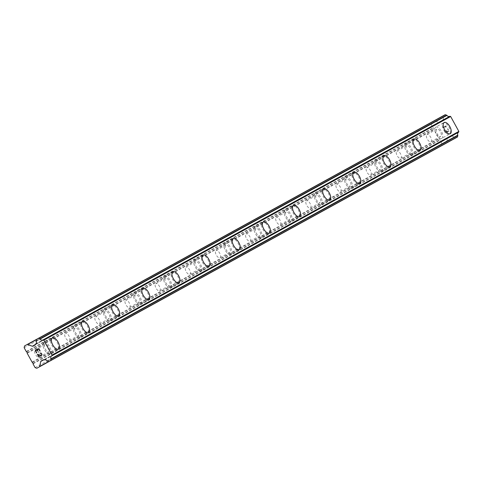 <?xml version="1.0" encoding="UTF-8"?>
<svg xmlns="http://www.w3.org/2000/svg" width="483" height="483" viewBox="0 0 483 483"><rect width="100%" height="100%" fill="white"/><g stroke="black" fill="none" stroke-linecap="round" stroke-linejoin="round"><path stroke-width="0.36" stroke-dasharray="2.42 1.81" d="M436.819 129.154L426.984 134.558A4.093 1.932 61.2 0 0 427.262 139.08A4.093 1.932 61.2 0 0 430.927 141.736L440.762 136.327A4.093 1.932 61.2 0 0 440.484 131.811A4.093 1.932 61.2 0 0 436.819 129.154A4.093 1.932 61.2 0 0 437.097 133.67A4.093 1.932 61.2 0 0 440.762 136.327M450.283 133.688L450.289 133.688A6.37 3.007 -118.8 0 1 444.577 129.559A6.37 3.007 -118.8 0 1 444.149 122.531L444.149 122.531A6.37 3.007 -118.8 0 1 444.149 122.525M406.68 145.721L396.845 151.131A4.093 1.932 61.2 0 0 397.123 155.647A4.093 1.932 61.2 0 0 400.787 158.303L410.622 152.894A4.093 1.932 61.2 0 0 410.351 148.378A4.093 1.932 61.2 0 0 406.68 145.721A4.093 1.932 61.2 0 0 406.958 150.243A4.093 1.932 61.2 0 0 410.622 152.894M420.15 150.255A6.37 3.007 -118.8 0 1 420.144 150.255L420.15 150.255A6.37 3.007 -118.8 0 1 414.438 146.126A6.37 3.007 -118.8 0 1 414.009 139.098L414.009 139.098A6.37 3.007 -118.8 0 1 414.009 139.092M376.541 162.288L366.706 167.698A4.093 1.932 61.2 0 0 366.983 172.214A4.093 1.932 61.2 0 0 370.648 174.87L380.489 169.467A4.093 1.932 61.2 0 0 380.212 164.945A4.093 1.932 61.2 0 0 376.541 162.288A4.093 1.932 61.2 0 0 376.818 166.81A4.093 1.932 61.2 0 0 380.489 169.467M390.004 166.828L390.016 166.822A6.37 3.007 -118.8 0 1 390.004 166.828A6.37 3.007 -118.8 0 1 384.299 162.693A6.37 3.007 -118.8 0 1 383.87 155.665A6.37 3.007 -118.8 0 1 383.876 155.665L383.876 155.659M346.408 178.855L336.566 184.264A4.093 1.932 61.2 0 0 336.844 188.787A4.093 1.932 61.2 0 0 340.515 191.437L350.35 186.033A4.093 1.932 61.2 0 0 350.072 181.511A4.093 1.932 61.2 0 0 346.408 178.855A4.093 1.932 61.2 0 0 346.679 183.377A4.093 1.932 61.2 0 0 350.35 186.033M359.871 183.395L359.877 183.389A6.37 3.007 -118.8 0 1 354.166 179.265A6.37 3.007 -118.8 0 1 353.731 172.232L353.731 172.232A6.37 3.007 -118.8 0 1 353.737 172.232M316.268 195.428L306.433 200.831A4.093 1.932 61.2 0 0 306.705 205.353A4.093 1.932 61.2 0 0 310.376 208.01L320.211 202.6A4.093 1.932 61.2 0 0 319.933 198.084A4.093 1.932 61.2 0 0 316.268 195.428A4.093 1.932 61.2 0 0 316.546 199.944A4.093 1.932 61.2 0 0 320.211 202.6M329.732 199.962L329.738 199.962A6.37 3.007 -118.8 0 1 324.027 195.832A6.37 3.007 -118.8 0 1 323.598 188.805L323.598 188.805A6.37 3.007 -118.8 0 1 323.598 188.799M286.129 211.995L276.294 217.404A4.093 1.932 61.2 0 0 276.572 221.92A4.093 1.932 61.2 0 0 280.237 224.577L290.072 219.167A4.093 1.932 61.2 0 0 289.794 214.651A4.093 1.932 61.2 0 0 286.129 211.995A4.093 1.932 61.2 0 0 286.407 216.517A4.093 1.932 61.2 0 0 290.072 219.167M299.593 216.529L299.599 216.529A6.37 3.007 -118.8 0 1 299.593 216.529A6.37 3.007 -118.8 0 1 293.887 212.399A6.37 3.007 -118.8 0 1 293.459 205.372L293.459 205.372A6.37 3.007 -118.8 0 1 293.459 205.366M255.99 228.562L246.155 233.971A4.093 1.932 61.2 0 0 246.433 238.487A4.093 1.932 61.2 0 0 250.097 241.144L259.939 235.74A4.093 1.932 61.2 0 0 259.661 231.218A4.093 1.932 61.2 0 0 255.99 228.562A4.093 1.932 61.2 0 0 256.268 233.084A4.093 1.932 61.2 0 0 259.939 235.74M269.46 233.096A6.37 3.007 -118.8 0 1 269.454 233.102L269.46 233.096A6.37 3.007 -118.8 0 1 263.748 228.966A6.37 3.007 -118.8 0 1 263.32 221.939L263.32 221.939A6.37 3.007 -118.8 0 1 263.326 221.939M225.851 245.129L216.016 250.538A4.093 1.932 61.2 0 0 216.293 255.06A4.093 1.932 61.2 0 0 219.964 257.711L229.799 252.307A4.093 1.932 61.2 0 0 229.522 247.785A4.093 1.932 61.2 0 0 225.851 245.129A4.093 1.932 61.2 0 0 226.129 249.651A4.093 1.932 61.2 0 0 229.799 252.307M239.326 249.663L239.32 249.669A6.37 3.007 -118.8 0 1 233.615 245.539A6.37 3.007 -118.8 0 1 233.18 238.505A6.37 3.007 -118.8 0 1 233.186 238.505L233.18 238.505M195.718 261.701L185.883 267.105A4.093 1.932 61.2 0 0 186.154 271.627A4.093 1.932 61.2 0 0 189.825 274.284L199.66 268.874A4.093 1.932 61.2 0 0 199.382 264.358A4.093 1.932 61.2 0 0 195.718 261.701A4.093 1.932 61.2 0 0 195.995 266.218A4.093 1.932 61.2 0 0 199.66 268.874M209.187 266.23L209.181 266.236A6.37 3.007 -118.8 0 1 203.476 262.106A6.37 3.007 -118.8 0 1 203.041 255.078L203.041 255.078A6.37 3.007 -118.8 0 1 203.047 255.072M165.578 278.268L155.743 283.678A4.093 1.932 61.2 0 0 156.021 288.194A4.093 1.932 61.2 0 0 159.686 290.851L169.521 285.441A4.093 1.932 61.2 0 0 169.243 280.925A4.093 1.932 61.2 0 0 165.578 278.268A4.093 1.932 61.2 0 0 165.856 282.79A4.093 1.932 61.2 0 0 169.521 285.441M179.048 282.803A6.37 3.007 -118.8 0 1 179.042 282.803L179.048 282.803A6.37 3.007 -118.8 0 1 173.337 278.673A6.37 3.007 -118.8 0 1 172.908 271.645A6.37 3.007 -118.8 0 1 172.908 271.639L172.908 271.645M135.439 294.835L125.604 300.245A4.093 1.932 61.2 0 0 125.882 304.761A4.093 1.932 61.2 0 0 129.547 307.417L139.382 302.014A4.093 1.932 61.2 0 0 139.11 297.492A4.093 1.932 61.2 0 0 135.439 294.835A4.093 1.932 61.2 0 0 135.717 299.357A4.093 1.932 61.2 0 0 139.382 302.014M148.909 299.369A6.37 3.007 -118.8 0 1 148.903 299.375L148.909 299.369A6.37 3.007 -118.8 0 1 143.197 295.24A6.37 3.007 -118.8 0 1 142.769 288.212A6.37 3.007 -118.8 0 1 142.775 288.212L142.769 288.212M105.3 311.402L95.465 316.812A4.093 1.932 61.2 0 0 95.743 321.334A4.093 1.932 61.2 0 0 99.413 323.984L109.249 318.581A4.093 1.932 61.2 0 0 108.971 314.059A4.093 1.932 61.2 0 0 105.3 311.402A4.093 1.932 61.2 0 0 105.578 315.924A4.093 1.932 61.2 0 0 109.249 318.581M118.776 315.936L118.764 315.942A6.37 3.007 -118.8 0 1 118.764 315.942A6.37 3.007 -118.8 0 1 113.064 311.813A6.37 3.007 -118.8 0 1 112.63 304.779L112.63 304.779A6.37 3.007 -118.8 0 1 112.636 304.779M75.167 327.975L65.326 333.379A4.093 1.932 61.2 0 0 65.603 337.901A4.093 1.932 61.2 0 0 69.274 340.557L79.109 335.148A4.093 1.932 61.2 0 0 78.832 330.632A4.093 1.932 61.2 0 0 75.167 327.975A4.093 1.932 61.2 0 0 75.439 332.491A4.093 1.932 61.2 0 0 79.109 335.148M88.631 332.509L88.637 332.503A6.37 3.007 -118.8 0 1 82.925 328.38A6.37 3.007 -118.8 0 1 82.49 321.352L82.49 321.352A6.37 3.007 -118.8 0 1 82.496 321.346M45.028 344.542L35.193 349.952A4.093 1.932 61.2 0 0 35.47 354.468A4.093 1.932 61.2 0 0 39.135 357.124L48.97 351.715A4.093 1.932 61.2 0 0 48.692 347.199A4.093 1.932 61.2 0 0 45.028 344.542A4.093 1.932 61.2 0 0 45.305 349.058A4.093 1.932 61.2 0 0 48.97 351.715M58.497 349.076A6.37 3.007 -118.8 0 1 58.491 349.076L58.497 349.076A6.37 3.007 -118.8 0 1 52.786 344.947A6.37 3.007 -118.8 0 1 52.357 337.919A6.37 3.007 -118.8 0 1 52.357 337.913L52.363 337.913M51.512 338.384L43.929 342.55A6.37 3.007 61.2 0 0 44.364 349.577A6.37 3.007 61.2 0 0 50.069 353.707L57.646 349.541A6.37 3.007 61.2 0 0 57.217 342.513A6.37 3.007 61.2 0 0 51.512 338.384A6.37 3.007 61.2 0 0 51.941 345.411A6.37 3.007 61.2 0 0 57.646 349.541M81.651 321.811L74.068 325.983A6.37 3.007 61.2 0 0 74.503 333.01A6.37 3.007 61.2 0 0 80.202 337.14L87.785 332.974A6.37 3.007 61.2 0 0 87.357 325.94A6.37 3.007 61.2 0 0 81.651 321.811A6.37 3.007 61.2 0 0 82.08 328.845A6.37 3.007 61.2 0 0 87.785 332.974M111.79 305.244L104.207 309.41A6.37 3.007 61.2 0 0 104.636 316.443A6.37 3.007 61.2 0 0 110.341 320.573L117.924 316.407A6.37 3.007 61.2 0 0 117.49 309.374A6.37 3.007 61.2 0 0 111.79 305.244A6.37 3.007 61.2 0 0 112.219 312.272A6.37 3.007 61.2 0 0 117.924 316.407M141.924 288.677L134.346 292.843A6.37 3.007 61.2 0 0 134.775 299.877A6.37 3.007 61.2 0 0 140.481 304.006L148.064 299.834A6.37 3.007 61.2 0 0 147.629 292.807A6.37 3.007 61.2 0 0 141.924 288.677A6.37 3.007 61.2 0 0 142.358 295.705A6.37 3.007 61.2 0 0 148.064 299.834M172.063 272.11L164.48 276.276A6.37 3.007 61.2 0 0 164.914 283.304A6.37 3.007 61.2 0 0 170.62 287.433L178.197 283.267A6.37 3.007 61.2 0 0 177.768 276.24A6.37 3.007 61.2 0 0 172.063 272.11A6.37 3.007 61.2 0 0 172.491 279.138A6.37 3.007 61.2 0 0 178.197 283.267M202.202 255.537L194.619 259.709A6.37 3.007 61.2 0 0 195.054 266.737A6.37 3.007 61.2 0 0 200.753 270.866L208.336 266.701A6.37 3.007 61.2 0 0 207.907 259.667A6.37 3.007 61.2 0 0 202.202 255.537A6.37 3.007 61.2 0 0 202.631 262.571A6.37 3.007 61.2 0 0 208.336 266.701M232.341 238.97L224.758 243.136A6.37 3.007 61.2 0 0 225.187 250.17A6.37 3.007 61.2 0 0 230.892 254.299L238.475 250.134A6.37 3.007 61.2 0 0 238.047 243.1A6.37 3.007 61.2 0 0 232.341 238.97A6.37 3.007 61.2 0 0 232.77 245.998A6.37 3.007 61.2 0 0 238.475 250.134M262.474 222.403L254.897 226.569A6.37 3.007 61.2 0 0 255.326 233.603A6.37 3.007 61.2 0 0 261.031 237.733L268.614 233.561A6.37 3.007 61.2 0 0 268.18 226.533A6.37 3.007 61.2 0 0 262.474 222.403A6.37 3.007 61.2 0 0 262.909 229.431A6.37 3.007 61.2 0 0 268.614 233.561M292.613 205.836L285.036 210.002A6.37 3.007 61.2 0 0 285.465 217.03A6.37 3.007 61.2 0 0 291.171 221.16L298.748 216.994A6.37 3.007 61.2 0 0 298.319 209.966A6.37 3.007 61.2 0 0 292.613 205.836A6.37 3.007 61.2 0 0 293.048 212.864A6.37 3.007 61.2 0 0 298.748 216.994M322.753 189.264L315.17 193.435A6.37 3.007 61.2 0 0 315.604 200.463A6.37 3.007 61.2 0 0 321.31 204.593L328.887 200.427A6.37 3.007 61.2 0 0 328.458 193.393A6.37 3.007 61.2 0 0 322.753 189.264A6.37 3.007 61.2 0 0 323.181 196.297A6.37 3.007 61.2 0 0 328.887 200.427M352.892 172.697L345.309 176.863A6.37 3.007 61.2 0 0 345.737 183.896A6.37 3.007 61.2 0 0 351.443 188.026L359.026 183.86A6.37 3.007 61.2 0 0 358.597 176.826A6.37 3.007 61.2 0 0 352.892 172.697A6.37 3.007 61.2 0 0 353.321 179.724A6.37 3.007 61.2 0 0 359.026 183.86M383.025 156.13L375.448 160.296A6.37 3.007 61.2 0 0 375.877 167.329A6.37 3.007 61.2 0 0 381.582 171.459L389.165 167.287A6.37 3.007 61.2 0 0 388.73 160.259A6.37 3.007 61.2 0 0 383.025 156.13A6.37 3.007 61.2 0 0 383.46 163.157A6.37 3.007 61.2 0 0 389.165 167.287M413.164 139.563L405.587 143.729A6.37 3.007 61.2 0 0 406.016 150.756A6.37 3.007 61.2 0 0 411.721 154.886L419.304 150.72A6.37 3.007 61.2 0 0 418.87 143.692A6.37 3.007 61.2 0 0 413.164 139.563A6.37 3.007 61.2 0 0 413.599 146.591A6.37 3.007 61.2 0 0 419.304 150.72M443.303 122.99L435.72 127.162A6.37 3.007 61.2 0 0 436.155 134.189A6.37 3.007 61.2 0 0 441.86 138.319L449.438 134.153A6.37 3.007 61.2 0 0 449.009 127.12A6.37 3.007 61.2 0 0 443.303 122.99A6.37 3.007 61.2 0 0 443.732 130.024A6.37 3.007 61.2 0 0 449.438 134.153M441.86 138.319A6.37 3.007 61.2 0 0 441.426 131.291A6.37 3.007 61.2 0 0 435.72 127.162M411.721 154.886A6.37 3.007 61.2 0 0 411.293 147.858A6.37 3.007 61.2 0 0 405.587 143.729M381.582 171.459A6.37 3.007 61.2 0 0 381.153 164.425A6.37 3.007 61.2 0 0 375.448 160.296M351.443 188.026A6.37 3.007 61.2 0 0 351.014 180.998A6.37 3.007 61.2 0 0 345.309 176.863M321.31 204.593A6.37 3.007 61.2 0 0 320.875 197.565A6.37 3.007 61.2 0 0 315.17 193.435M291.171 221.16A6.37 3.007 61.2 0 0 290.736 214.132A6.37 3.007 61.2 0 0 285.036 210.002M261.031 237.733A6.37 3.007 61.2 0 0 260.603 230.699A6.37 3.007 61.2 0 0 254.897 226.569M230.892 254.299A6.37 3.007 61.2 0 0 230.463 247.272A6.37 3.007 61.2 0 0 224.758 243.136M200.753 270.866A6.37 3.007 61.2 0 0 200.324 263.839A6.37 3.007 61.2 0 0 194.619 259.709M170.62 287.433A6.37 3.007 61.2 0 0 170.185 280.406A6.37 3.007 61.2 0 0 164.48 276.276M140.481 304.006A6.37 3.007 61.2 0 0 140.052 296.973A6.37 3.007 61.2 0 0 134.346 292.843M110.341 320.573A6.37 3.007 61.2 0 0 109.913 313.545A6.37 3.007 61.2 0 0 104.207 309.41M80.202 337.14A6.37 3.007 61.2 0 0 79.773 330.112A6.37 3.007 61.2 0 0 74.068 325.983M50.069 353.707A6.37 3.007 61.2 0 0 49.634 346.679A6.37 3.007 61.2 0 0 43.929 342.55M37.976 350.96L37.354 349.819L38.785 349.034M36.829 352.832L35.688 350.743L37.119 349.952M40.167 350.99L38.875 348.635M40.373 352.995L40.826 353.001M41.665 355.361L41.93 354.184L40.832 352.995M39.123 357.003L37.909 354.782M41.502 355.09L37.354 354.341M448.689 130.905L447.258 131.696L448.689 130.905L447.542 128.822L448.689 130.905M447.258 131.69L446.636 130.555L447.258 131.696M446.395 130.688L447.023 131.823L446.395 130.688M447.023 131.823L445.592 132.614L447.017 131.823M445.592 132.614L444.445 130.525L445.586 132.614M444.203 130.658L445.501 133.012L449.081 131.044L447.783 128.689L449.075 131.044L445.495 133.012L444.197 130.658M445.821 127.343L445.767 126.788L445.821 127.343M446.075 127.204L446.032 126.709L446.069 127.204M446.032 126.709L446.22 125.858L446.026 126.709M446.189 125.797L442.609 127.766L446.183 125.803M445.773 126.788L445.869 126.329L445.773 126.788M445.875 126.323L442.754 128.037L445.875 126.323M445.054 114.761L443.629 115.546A0.543 0.483 -118.8 0 0 443.412 115.848L443.122 117.134A0.543 0.483 -118.8 0 0 443.159 117.472A2.548 2.246 61.2 0 1 442.519 120.321A0.543 0.483 -118.8 0 0 442.392 120.659L442.337 120.889A0.731 0.64 61.2 0 1 442.042 121.299L439.772 122.549A0.731 0.64 61.2 0 1 439.27 122.579L434.44 120.841A0.731 0.64 -118.8 0 0 433.945 120.871L431.41 122.265L431.011 124.04L433.094 127.826L433.662 128.031L434.054 129.583L438.92 138.428L439.494 138.633L441.969 143.97L443.678 144.586L446.214 143.191A0.731 0.64 -118.8 0 0 446.509 142.787L447.626 137.782A0.731 0.64 61.2 0 1 447.922 137.377L450.192 136.128A0.731 0.64 61.2 0 1 450.693 136.091L450.917 136.176A0.543 0.483 -118.8 0 0 451.273 136.248A2.548 2.246 61.2 0 1 454.02 137.232A0.543 0.483 -118.8 0 0 454.292 137.444L455.529 137.89A0.543 0.483 -118.8 0 0 455.904 137.866L457.323 137.087M39.135 357.124A4.093 1.932 61.2 0 0 38.857 352.602A4.093 1.932 61.2 0 0 35.193 349.952M69.274 340.557A4.093 1.932 61.2 0 0 68.997 336.035A4.093 1.932 61.2 0 0 65.326 333.379M99.413 323.984A4.093 1.932 61.2 0 0 99.136 319.468A4.093 1.932 61.2 0 0 95.465 316.812M129.547 307.417A4.093 1.932 61.2 0 0 129.269 302.901A4.093 1.932 61.2 0 0 125.604 300.245M159.686 290.851A4.093 1.932 61.2 0 0 159.408 286.328A4.093 1.932 61.2 0 0 155.743 283.678M189.825 274.284A4.093 1.932 61.2 0 0 189.547 269.762A4.093 1.932 61.2 0 0 185.883 267.105M219.964 257.711A4.093 1.932 61.2 0 0 219.687 253.195A4.093 1.932 61.2 0 0 216.016 250.538M250.097 241.144A4.093 1.932 61.2 0 0 249.82 236.628A4.093 1.932 61.2 0 0 246.155 233.971M280.237 224.577A4.093 1.932 61.2 0 0 279.959 220.055A4.093 1.932 61.2 0 0 276.294 217.404M310.376 208.01A4.093 1.932 61.2 0 0 310.098 203.488A4.093 1.932 61.2 0 0 306.433 200.831M340.515 191.437A4.093 1.932 61.2 0 0 340.237 186.921A4.093 1.932 61.2 0 0 336.566 184.264M370.648 174.87A4.093 1.932 61.2 0 0 370.376 170.354A4.093 1.932 61.2 0 0 366.706 167.698M400.787 158.303A4.093 1.932 61.2 0 0 400.51 153.781A4.093 1.932 61.2 0 0 396.845 151.131M430.927 141.736A4.093 1.932 61.2 0 0 430.649 137.214A4.093 1.932 61.2 0 0 426.984 134.558M32.059 362.105L438.92 138.428M27.199 353.254L434.054 129.583M32.633 362.31L439.494 138.633M33.158 363.264L440.019 139.593M33.025 363.856L439.886 140.185M35.108 367.641L441.969 143.97M36.817 368.257L443.678 144.586M450.192 136.128L447.922 137.377M44.062 359.847L450.917 136.176M44.412 359.92L451.273 136.248M49.043 361.538L455.904 137.866M36.774 339.217L443.629 115.546M35.657 343.993L442.519 120.321M35.531 344.331L442.392 120.659M439.772 122.549L442.042 121.299M24.548 345.937L431.41 122.265M24.15 347.712L431.011 124.04M26.233 351.503L433.094 127.826M26.8 351.709L433.662 128.031M27.326 352.662L434.187 128.991M48.602 361.538L446.509 142.787M450.693 136.091L43.832 359.769L447.626 137.782M47.159 360.91L454.02 137.232M47.431 361.115L454.292 137.444M48.668 361.562L455.529 137.89M36.551 339.519L443.412 115.848M36.267 340.805L443.122 117.134M36.297 341.143L443.159 117.472M439.27 122.579L35.476 344.566L442.337 120.889M36.533 339.591L434.44 120.841"/><path stroke-width="0.72" d="M450.289 133.688A6.37 3.007 -118.8 0 1 444.583 129.553A6.37 3.007 -118.8 0 1 444.155 122.525A6.37 3.007 -118.8 0 1 449.854 126.661A6.37 3.007 -118.8 0 1 450.283 133.688A6.37 3.007 -118.8 0 0 449.86 126.655A6.37 3.007 -118.8 0 0 444.155 122.525M420.15 150.255A6.37 3.007 -118.8 0 1 414.444 146.126A6.37 3.007 -118.8 0 1 414.016 139.092A6.37 3.007 -118.8 0 1 419.715 143.228A6.37 3.007 -118.8 0 1 420.15 150.255A6.37 3.007 -118.8 0 0 419.721 143.222A6.37 3.007 -118.8 0 0 414.016 139.092M390.016 166.822A6.37 3.007 -118.8 0 1 384.311 162.693A6.37 3.007 -118.8 0 1 383.876 155.659A6.37 3.007 -118.8 0 1 389.582 159.795A6.37 3.007 -118.8 0 1 390.016 166.822A6.37 3.007 -118.8 0 0 389.576 159.795A6.37 3.007 -118.8 0 0 383.876 155.665M359.877 183.389A6.37 3.007 -118.8 0 1 354.172 179.259A6.37 3.007 -118.8 0 1 353.737 172.232A6.37 3.007 -118.8 0 1 359.437 176.361A6.37 3.007 -118.8 0 1 359.871 183.395A6.37 3.007 -118.8 0 0 359.443 176.361A6.37 3.007 -118.8 0 0 353.737 172.232M329.738 199.962A6.37 3.007 -118.8 0 1 324.033 195.826A6.37 3.007 -118.8 0 1 323.604 188.799A6.37 3.007 -118.8 0 1 329.297 192.934A6.37 3.007 -118.8 0 1 329.732 199.962A6.37 3.007 -118.8 0 0 329.309 192.928A6.37 3.007 -118.8 0 0 323.604 188.799M299.599 216.529A6.37 3.007 -118.8 0 1 293.893 212.399A6.37 3.007 -118.8 0 1 293.465 205.366A6.37 3.007 -118.8 0 1 299.164 209.501A6.37 3.007 -118.8 0 1 299.599 216.529A6.37 3.007 -118.8 0 0 299.17 209.495A6.37 3.007 -118.8 0 0 293.465 205.366M269.46 233.096A6.37 3.007 -118.8 0 1 263.76 228.966A6.37 3.007 -118.8 0 1 263.326 221.932A6.37 3.007 -118.8 0 1 269.025 226.068A6.37 3.007 -118.8 0 1 269.46 233.096A6.37 3.007 -118.8 0 0 269.031 226.068A6.37 3.007 -118.8 0 0 263.326 221.932M233.186 238.505A6.37 3.007 -118.8 0 1 238.892 242.635A6.37 3.007 -118.8 0 1 239.326 249.663A6.37 3.007 -118.8 0 1 233.621 245.533A6.37 3.007 -118.8 0 1 233.186 238.505A6.37 3.007 -118.8 0 1 238.886 242.635A6.37 3.007 -118.8 0 1 239.32 249.669M203.053 255.072A6.37 3.007 -118.8 0 1 208.759 259.202A6.37 3.007 -118.8 0 1 209.187 266.23A6.37 3.007 -118.8 0 1 203.482 262.1A6.37 3.007 -118.8 0 1 203.053 255.072A6.37 3.007 -118.8 0 1 208.747 259.208A6.37 3.007 -118.8 0 1 209.181 266.236M179.048 282.803A6.37 3.007 -118.8 0 1 173.343 278.673A6.37 3.007 -118.8 0 1 172.914 271.639A6.37 3.007 -118.8 0 1 178.613 275.775A6.37 3.007 -118.8 0 1 179.048 282.803A6.37 3.007 -118.8 0 0 178.619 275.769A6.37 3.007 -118.8 0 0 172.914 271.639M148.909 299.369A6.37 3.007 -118.8 0 1 143.203 295.24A6.37 3.007 -118.8 0 1 142.775 288.206A6.37 3.007 -118.8 0 1 148.474 292.342A6.37 3.007 -118.8 0 1 148.909 299.369A6.37 3.007 -118.8 0 0 148.48 292.342A6.37 3.007 -118.8 0 0 142.775 288.206M112.636 304.779A6.37 3.007 -118.8 0 1 118.341 308.909A6.37 3.007 -118.8 0 1 118.776 315.936A6.37 3.007 -118.8 0 1 113.07 311.807A6.37 3.007 -118.8 0 1 112.636 304.779A6.37 3.007 -118.8 0 1 118.335 308.909A6.37 3.007 -118.8 0 1 118.77 315.942M88.637 332.503A6.37 3.007 -118.8 0 1 82.931 328.374A6.37 3.007 -118.8 0 1 82.502 321.346A6.37 3.007 -118.8 0 1 88.196 325.482A6.37 3.007 -118.8 0 1 88.631 332.509A6.37 3.007 -118.8 0 0 88.208 325.476A6.37 3.007 -118.8 0 0 82.502 321.346M58.497 349.076A6.37 3.007 -118.8 0 1 52.792 344.947A6.37 3.007 -118.8 0 1 52.363 337.913A6.37 3.007 -118.8 0 1 58.069 342.042A6.37 3.007 -118.8 0 1 58.497 349.076A6.37 3.007 -118.8 0 0 58.063 342.049A6.37 3.007 -118.8 0 0 52.357 337.913M38.785 349.034L39.932 351.123L38.785 349.034L37.354 349.825L37.976 350.96M37.74 351.093L37.119 349.952L37.74 351.093M37.113 349.958L35.682 350.743L36.829 352.832M40.167 350.99L38.875 348.635L35.295 350.604L38.875 348.635M36.587 352.958L35.295 350.604L36.593 352.958M40.916 353.29L41.272 353.556L40.306 353.393L40.373 353.001L40.312 353.387M40.373 353.001L41.109 353.103L41.93 354.19L41.665 355.361L40.862 355.548L41.665 355.361M40.862 355.548L39.872 355.343L40.862 355.548M39.872 355.343L37.903 354.788L39.878 355.343M37.903 354.788L39.123 357.003M40.506 353.284L40.922 353.29M41.677 354.293L41.272 353.562L41.677 354.293M41.713 354.739L41.502 355.09L41.713 354.739M41.496 355.09L40.759 355.265L37.348 354.341L38.888 357.136L37.348 354.341M41.061 361.049L43.337 359.799L41.061 361.049A0.731 0.64 61.2 0 0 40.765 361.453L39.648 366.458A0.731 0.64 61.2 0 1 39.352 366.869L36.817 368.257L35.108 367.641L33.025 363.856L33.158 363.264L32.059 362.105L27.199 353.254L26.8 351.709L26.233 351.503L24.15 347.712L24.548 345.937L27.084 344.542A0.731 0.64 61.2 0 1 27.585 344.512L32.409 346.251L35.531 344.331A0.543 0.483 61.2 0 1 35.657 343.993A2.548 2.246 61.2 0 0 36.297 341.143A0.543 0.483 61.2 0 1 36.267 340.805L36.551 339.519A0.543 0.483 61.2 0 1 36.774 339.217L38.193 338.438A0.543 0.483 61.2 0 1 38.568 338.414L39.811 338.861A0.543 0.483 61.2 0 1 40.083 339.072L446.944 115.395A0.543 0.483 -118.8 0 0 446.672 115.189L445.429 114.743A0.543 0.483 -118.8 0 0 445.054 114.761L38.193 338.438M43.337 359.799A0.731 0.64 61.2 0 1 43.832 359.769L44.062 359.847A0.543 0.483 61.2 0 0 44.412 359.92A2.548 2.246 61.2 0 1 47.159 360.91A0.543 0.483 61.2 0 0 47.431 361.115L48.668 361.562A0.543 0.483 61.2 0 0 49.043 361.538L457.323 137.087A0.543 0.483 -118.8 0 0 457.546 136.78L457.836 135.488A0.543 0.483 -118.8 0 0 457.799 135.149A2.548 2.246 61.2 0 1 458.403 132.33M40.083 339.072A2.548 2.246 61.2 0 0 42.824 340.056A0.543 0.483 61.2 0 1 43.259 339.996L43.802 340.189L51.989 355.083L51.862 355.645A0.543 0.483 61.2 0 1 51.578 355.983A2.548 2.246 61.2 0 0 50.944 358.821A0.543 0.483 61.2 0 1 50.975 359.165L50.685 360.457A0.543 0.483 61.2 0 1 50.461 360.759M35.476 344.566A0.731 0.64 61.2 0 1 35.181 344.971L32.91 346.22A0.731 0.64 61.2 0 1 32.409 346.251M433.945 120.871L27.084 344.542M449.643 116.397A2.548 2.246 61.2 0 1 446.944 115.395M51.705 355.911L458.433 132.306A0.543 0.483 -118.8 0 0 458.723 131.974L458.85 131.412L450.663 116.518L450.12 116.318A0.543 0.483 -118.8 0 0 449.679 116.385L42.951 339.99M446.214 143.191L39.352 366.869M51.989 355.083L458.85 131.412M43.802 340.189L450.663 116.518M32.91 346.22L35.181 344.971M39.648 366.458L48.602 361.538M40.765 361.453L43.832 359.769M50.685 360.457L457.546 136.78M50.975 359.165L457.836 135.488M50.944 358.821L457.799 135.149M51.862 355.645L458.723 131.974M43.259 339.996L450.12 116.318M39.811 338.861L446.672 115.189M38.568 338.414L445.429 114.743M27.585 344.512L36.533 339.591M51.645 355.953L458.5 132.282M42.884 340.014L449.739 116.343"/></g></svg>
